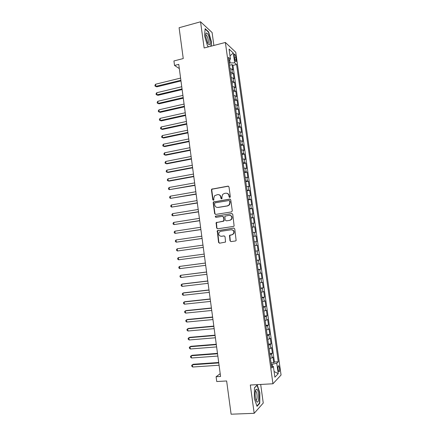<?xml version="1.0" encoding="UTF-8"?>
<svg xmlns="http://www.w3.org/2000/svg" width="436" height="436" viewBox="0 0 436 436"><rect width="100%" height="100%" fill="white"/><g stroke="black" fill="none" stroke-linecap="round" stroke-linejoin="round"><path stroke-width="0.65" d="M229.816 197.524L230.344 196.772L228.987 186.913L227.974 186.139L211.694 189.159L211.444 189.954L212.768 199.715L213.46 200.26L213.825 200.053L213.814 198.249L214.561 195.759L217.515 194.609C219.237 194.494 220.305 195.323 220.72 197.083L220.894 198.353L221.597 198.898L221.973 198.68L221.951 196.876L222.654 194.429L224.366 193.442L225.69 193.213C227.429 193.104 228.508 193.933 228.927 195.704L229.102 196.979L229.816 197.524M279.481 368.06L278.751 365.755C278.092 365.559 277.879 366.785 278.124 369.439L278.86 371.745C279.52 371.935 279.732 370.704 279.481 368.06M229.99 240.797L231.009 241.604L235.516 240.972L236.149 240.547L234.759 228.856L233.74 228.055L217.248 230.775L218.561 242.416L219.564 243.217L225.543 242.067L225.052 236.704L224.039 235.898L221.374 236.285C218.986 235.969 218.24 234.639 219.139 232.29L220.698 231.32L231.178 229.772C233.538 230.039 234.323 231.342 233.522 233.685L231.865 234.764L229.494 235.418L229.99 240.797L231.135 241.588M213.88 45.453L212.098 32.537L200.549 21.8L179.098 27.73L183.251 58.56L173.931 60.953L174.531 65.444L178.755 64.37L220.578 376.464L216.098 376.737L216.741 381.538L226.638 380.966L231.107 414.2L254.183 413.317L263.251 403.033L260.684 384.454M200.549 21.8L204.141 47.987L225.374 42.466L272.941 383.778L250.308 385.021L254.183 413.317M231.521 211.912L232.279 210.844L230.769 199.862L229.756 199.078L213.406 202.01L213.182 202.773L214.654 213.645L215.657 214.43L231.521 211.912M232.764 214.338L234.127 226.022L233.516 226.42L217.608 228.802L216.605 228.006L216.158 222.616L223.128 221.297L223.881 220.229L223.455 217.123L222.453 216.332L215.787 217.379L215.226 216.316L231.745 213.547L232.764 214.338M271.061 362.894L273.721 362.714L272.931 357.051L272.119 357.782L271.59 353.988L269.911 354.61M269.748 353.476L272.402 353.285L271.612 347.634L270.794 348.31L270.266 344.527L268.581 345.11M268.44 344.08L271.088 343.873L270.298 338.238L269.475 338.859L268.947 335.082L267.263 335.633M267.132 334.701L269.775 334.483L268.99 328.853L268.156 329.425L267.633 325.654L265.944 326.172M265.829 325.343L268.467 325.109L267.682 319.49L266.843 320.008L266.32 316.247L264.625 316.732M264.521 316.002L267.159 315.751L266.374 310.149L265.529 310.612L265.006 306.862L263.311 307.309M263.224 306.677L265.851 306.415L265.072 300.824L264.221 301.238L263.698 297.488L261.998 297.902M261.927 297.374L264.548 297.096L263.769 291.515L262.913 291.875L262.39 288.136L260.69 288.518M260.63 288.087L263.251 287.798L262.472 282.223L261.611 282.533L261.088 278.806L259.382 279.149M259.338 278.822L261.954 278.517L261.175 272.952L260.308 273.214L259.791 269.492L258.079 269.802M258.047 269.568L260.657 269.252L259.883 263.704L259.011 263.911L258.488 260.194L256.777 260.472M256.76 260.336L259.365 260.003L258.592 254.466L257.714 254.624L257.196 250.913L255.48 251.158M255.474 251.125L258.079 250.776L257.305 245.25L254.706 245.604M254.7 245.582L256.417 245.359L255.899 241.653L256.788 241.566L256.019 236.05L253.425 236.421M253.409 236.296L255.125 236.105L254.608 232.41L255.507 232.377L254.738 226.867L252.144 227.249M252.117 227.031L253.839 226.878L253.321 223.188L254.226 223.199L253.458 217.706L250.869 218.104M250.825 217.787L252.553 217.662L252.035 213.983L252.945 214.043L252.177 208.561L249.594 208.969M249.539 208.555L251.267 208.468L250.755 204.795L251.665 204.909L250.902 199.432L248.324 199.857M248.253 199.345L249.986 199.29L249.474 195.622L250.395 195.786L249.626 190.319L247.054 190.755M246.972 190.156L248.705 190.129L248.193 186.472L249.12 186.684L248.357 181.229L245.79 181.681M245.691 180.978L247.43 180.989L246.918 177.338L247.85 177.599L247.092 172.155L244.525 172.618M244.416 171.822L246.155 171.866L245.648 168.22L246.585 168.53L245.822 163.097L243.266 163.571M243.141 162.683L244.885 162.759L244.373 159.124L245.321 159.478L244.558 154.055L242.007 154.546M241.871 153.565L243.615 153.668L243.108 150.039L244.056 150.447L243.299 145.035L240.748 145.537M240.601 144.463L242.345 144.599L241.838 140.975L242.798 141.433L242.04 136.032L239.495 136.544M239.331 135.378L241.081 135.547L240.579 131.928L241.539 132.43L240.786 127.04L238.241 127.568M238.067 126.309L239.822 126.511L239.315 122.903L240.285 123.453L239.533 118.069L236.993 118.614M236.803 117.257L238.563 117.491L238.056 113.889L239.032 114.488L238.279 109.12L235.745 109.67M235.544 108.226L237.304 108.493L236.803 104.896L237.778 105.539L237.031 100.182L234.503 100.749M234.29 99.212L236.05 99.506L235.549 95.92L236.53 96.612L235.783 91.26L233.26 91.843M233.031 90.214L234.797 90.541L234.296 86.96L235.287 87.701L234.541 82.36L232.023 82.954M231.783 81.232L233.549 81.592L233.047 78.017L234.045 78.807L233.298 73.477L232.301 72.659L230.53 72.267M230.786 74.082L233.298 73.477M234.252 56.151L234.524 58.102C234.813 59.819 235.217 60.986 235.745 61.601C236.23 61.89 236.377 61.225 236.192 59.612L235.92 57.672C235.636 55.961 235.227 54.789 234.699 54.168C234.219 53.879 234.072 54.538 234.252 56.151M225.374 42.466L235.762 52.255L281.062 375.025L272.941 383.778M273.721 362.714L274.451 362.027L278.266 361.766L236.579 64.506L234.693 62.849L229.232 62.964M278.266 361.766L276.762 363.215L278.228 373.69L274.882 377.189L273.388 366.463L271.775 368.011L228.453 57.356L230.464 59.127L229.064 49.105L233.32 53.045L234.693 62.849M274.451 362.027L232.971 65.389L232.061 64.61L232.802 69.929L231.799 69.095L230.034 68.686M233.549 81.592L234.541 82.36M234.797 90.541L235.783 91.26M236.05 99.506L237.031 100.182M237.304 108.493L238.279 109.12M238.563 117.491L239.533 118.069M239.822 126.511L240.786 127.04M241.081 135.547L242.04 136.032M242.345 144.599L243.299 145.035M243.615 153.668L244.558 154.055M244.885 162.759L245.822 163.097M246.155 171.866L247.092 172.155M247.43 180.989L248.357 181.229M248.705 190.129L249.626 190.319M249.986 199.29L250.902 199.432M251.267 208.468L252.177 208.561M252.553 217.662L253.458 217.706M253.839 226.878L254.738 226.867M255.125 236.105L256.019 236.05M256.417 245.359L257.305 245.25M258.079 250.776L257.196 250.913M259.365 260.003L258.488 260.194M260.657 269.252L259.791 269.492M261.954 278.517L261.088 278.806M263.251 287.798L262.39 288.136M264.548 297.096L263.698 297.488M265.851 306.415L265.006 306.862M267.159 315.751L266.32 316.247M268.467 325.109L267.633 325.654M269.775 334.483L268.947 335.082M271.088 343.873L270.266 344.527M272.402 353.285L271.59 353.988M272.478 366.262L272.2 364.3L271.268 364.36M230.115 62.746L229.696 59.732M220.207 373.685L216.098 376.737M174.531 65.444L179.321 68.572M229.549 65.226L232.061 64.61M232.971 65.389L236.579 64.506M228.873 60.375L230.464 59.127M233.047 78.017L231.282 77.646M234.296 86.96L232.53 86.617M235.549 95.92L233.783 95.609M236.803 104.896L235.042 104.618M238.056 113.889L236.301 113.643M239.315 122.903L237.56 122.685M240.579 131.928L238.824 131.748M241.838 140.975L240.094 140.823M243.108 150.039L241.359 149.919M244.373 159.124L242.634 159.036M245.648 168.22L243.904 168.165M246.918 177.338L245.179 177.316M248.193 186.472L246.46 186.483M249.474 195.622L247.741 195.666M250.755 204.795L249.027 204.871M252.035 213.983L250.313 214.092M253.321 223.188L251.599 223.33M254.608 232.41L252.891 232.59M255.899 241.653L254.183 241.866M255.997 254.88L257.714 254.624M257.3 264.2L259.011 263.911M258.603 273.541L260.308 273.214M259.905 282.893L261.611 282.533M261.213 292.267L262.913 291.875M262.526 301.663L264.221 301.238M263.835 311.075L265.529 310.612M265.153 320.504L266.843 320.008M266.472 329.954L268.156 329.425M267.791 339.421L269.475 338.859M269.116 348.909L270.794 348.31M273.388 366.463L271.503 366.044M270.44 358.414L272.119 357.782M272.2 364.3L276.762 363.215M230.006 55.835L233.32 53.045M278.228 373.69L274.091 371.494M211.138 46.167L211.46 41.823L208.61 31.855L205.138 28.672L204.555 35.725L207.509 45.916L208.588 46.832M259.758 403.311L259.84 392.749L257.24 385.015L254.466 387.735L254.33 398.509L257.022 406.352L259.758 403.311L259.267 403.333M205.71 35.016L206.135 33.022C205.688 33.643 205.59 34.994 205.857 37.076L207.667 43.18C209.493 45.982 210.234 45.126 209.89 40.63C208.839 35.305 207.59 32.771 206.135 33.022M208.245 31.953L208.61 31.855M211.177 41.894L211.46 41.823M259.551 392.765L259.84 392.749M229.777 197.53L229.222 195.748C228.933 194.32 228.11 193.486 226.742 193.241M218.523 194.625C219.902 194.854 220.736 195.688 221.025 197.127L221.575 198.903M228.437 186.188L212.01 189.213L211.76 190.009L213.079 199.753L213.455 200.26M230.159 199.11L213.716 202.042L213.493 202.811L214.97 213.662L215.635 214.43M229.668 201.089L228.955 200.538L215.062 202.838L214.539 203.585L214.719 204.92C215.128 206.68 216.196 207.514 217.918 207.416L227.423 205.874L229.243 204.762L229.854 202.435L229.668 201.089L229.957 201.127L229.276 200.576M217.4 207.449L217.918 207.416M229.957 201.127L230.143 202.473L229.538 204.795L227.717 205.901L218.223 207.443M222.769 216.343L223.761 217.133L224.006 220.943L216.469 222.622L216.915 228.001L217.651 228.796M232.077 213.558L215.924 216.098L215.537 216.327L215.831 217.368M229.827 220.267L231.423 219.259C232.312 216.888 231.554 215.564 229.145 215.286L224.872 216.218L225.118 220.038L226.426 220.839L230.121 220.273L231.712 219.27C232.601 217.106 231.952 215.776 229.772 215.275M230.121 220.273L226.426 220.839M231.609 229.745C233.876 230.11 234.612 231.418 233.805 233.669L232.154 234.753L229.788 235.402L230.284 240.776M224.257 235.898L221.679 236.268M233.996 228.055L217.559 230.769L218.867 242.389L219.706 243.195M230.017 68.605L229.549 65.215M180.597 78.088L155.603 84.219L155.881 86.35L156.802 86.835L180.978 80.943M156.802 86.835L155.053 86.105L155.881 86.35L180.886 80.246M155.053 86.105L154.938 85.254L155.603 84.219M207.694 43.235C208.299 43.278 208.49 42.314 208.261 40.341C207.83 37.796 207.171 36.063 206.277 35.136L205.71 35.114M205.105 29.076L208.419 32.117L211.188 41.774L210.855 46.238M208.626 46.821L207.487 45.856M257.017 389.403L256.232 389.272C254.847 389.92 254.744 397.289 256.096 400.521L256.886 401.85C259.224 404.15 259.322 391.245 257.017 389.403M255.905 399.976C257.463 401.213 257.469 392.607 255.921 391.403L255.338 391.354M254.466 387.898L257.055 385.348L259.578 392.847L259.496 403.082L256.891 405.965M231.26 77.515L230.791 74.12M181.752 86.731L156.72 92.737L156.998 94.868L157.914 95.326L182.134 89.56M157.914 95.326L156.164 94.612L156.998 94.868L182.041 88.895M156.164 94.612L156.055 93.762L156.72 92.737M232.508 86.442L232.034 83.042M182.913 95.391L157.837 101.272L158.121 103.408L159.031 103.833L183.289 98.187M159.031 103.833L157.282 103.136L158.121 103.408L183.207 97.56M157.282 103.136L157.173 102.28L157.837 101.272M233.756 95.386L233.282 91.98M184.079 104.068L158.96 109.818L159.244 111.959L160.154 112.357L184.45 106.836M160.154 112.357L158.404 111.671L159.244 111.959L184.368 106.242M158.404 111.671L158.29 110.815L158.96 109.818M235.004 104.351L234.53 100.934M185.24 112.761L160.083 118.385L160.366 120.527L161.271 120.897L185.611 115.496M161.271 120.897L159.527 120.227L160.366 120.527L185.534 114.941M159.527 120.227L159.413 119.371L160.083 118.385M236.258 113.327L235.778 109.91M186.406 121.47L161.211 126.963L161.494 129.111L162.394 129.448L186.772 124.178M161.211 126.963L160.535 127.939L160.65 128.794L161.494 129.111L186.701 123.65M237.511 122.325L237.031 118.897M187.578 130.195L162.339 135.563L162.623 137.711L163.522 138.021L187.938 132.871M162.339 135.563L161.663 136.517L161.772 137.378L162.623 137.711L187.872 132.381M238.77 131.34L238.29 127.906M188.75 138.937L163.467 144.174L163.751 146.327L164.65 146.605L189.104 141.586M163.467 144.174L162.792 145.117L162.9 145.978L163.751 146.327L189.044 141.128M240.029 140.37L239.549 136.931M189.922 147.695L164.601 152.802L164.884 154.96L165.778 155.211L190.276 150.311M164.601 152.802L163.92 153.734L164.034 154.595L164.884 154.96L190.216 149.891M241.288 149.417L240.808 145.973M191.099 156.47L165.735 161.445L166.018 163.609L166.912 163.827L191.448 159.058M165.735 161.445L165.053 162.366L165.162 163.228L166.018 163.609L191.393 158.666M242.552 158.486L242.073 155.031M192.276 165.266L166.874 170.105L167.157 172.275L168.045 172.46L192.619 167.816M166.874 170.105L166.187 171.01L166.301 171.877L167.157 172.275L192.57 167.462M243.822 167.571L243.337 164.11M193.459 174.073L168.007 178.782L168.296 180.951L169.179 181.109L193.797 176.591M168.007 178.782L167.32 179.676L167.435 180.542L168.296 180.951L193.753 176.275M245.092 176.673L244.607 173.206M194.641 182.897L169.152 187.475L169.435 189.649L194.974 185.387M169.152 187.475L168.46 188.352L168.574 189.224L169.435 189.649L194.936 185.104M246.362 185.791L245.877 182.319M195.824 191.736L170.291 196.184L170.58 198.364L196.156 194.194M170.291 196.184L169.599 197.05L169.713 197.917L170.58 198.364L196.124 193.949M247.637 194.93L247.152 191.448M197.012 200.593L171.435 204.909L171.724 207.089L197.339 203.023M171.435 204.909L170.743 205.759L170.858 206.631L171.724 207.089L197.306 202.811M248.912 204.081L248.427 200.598M198.2 209.471L172.585 213.645L172.874 215.836L198.522 211.863M172.585 213.645L171.888 214.485L172.002 215.357L172.874 215.836L198.5 211.689M250.193 213.253L249.708 209.765M199.394 218.36L173.735 222.404L174.024 224.595L199.71 220.725M173.735 222.404L173.032 223.227L173.147 224.104L174.024 224.595L199.688 220.583M251.474 222.447L250.989 218.948M200.587 227.265L174.885 231.178L175.174 233.374L200.898 229.598M174.885 231.178L174.182 231.99L174.296 232.868L175.174 233.374L200.887 229.5M252.76 231.658L252.27 228.148M201.781 236.192L176.04 239.969L176.329 242.165L202.091 238.492M176.04 239.969L175.332 240.765L175.446 241.642L176.329 242.165L202.081 238.427M254.046 240.879L253.556 237.369M202.98 245.136L177.196 248.771L177.485 250.978L203.285 247.403M177.196 248.771L176.487 249.555L176.602 250.438L177.485 250.978L203.28 247.37M255.338 250.128L254.847 246.607M204.179 254.09L178.351 257.594L178.64 259.802L204.479 256.335M178.64 259.802L177.757 259.246L177.643 258.363L178.351 257.594M256.63 259.387L256.134 255.861M205.378 263.033L179.512 266.434L179.801 268.647L205.683 265.317M205.383 263.066L179.512 266.434L178.798 267.192L178.913 268.075L179.801 268.647M257.921 268.669L257.431 265.137M206.577 271.988L180.673 275.29L180.967 277.503L206.887 274.309M206.588 272.059L180.673 275.29L179.959 276.032L180.073 276.915L180.967 277.503M259.218 277.972L258.728 274.429M207.781 280.964L182.684 283.95L181.839 284.163L182.128 286.381L208.097 283.324M207.798 281.073L181.839 284.163L181.12 284.888L181.234 285.776L182.128 286.381M260.521 287.286L260.025 283.738M208.986 289.951L183.85 292.807L183.006 293.052L183.294 295.276L209.307 292.354M209.008 290.098L183.006 293.052L182.281 293.766L182.401 294.654L183.294 295.276M261.823 296.622L261.328 293.068M210.196 298.96L185.011 301.685L184.172 301.957L184.466 304.186L210.523 301.407M210.217 299.14L184.172 301.957L183.447 302.655L183.567 303.543L184.466 304.186M263.126 305.979L262.63 302.415M211.4 307.985L186.183 310.574L185.344 310.879L185.638 313.108L211.738 310.47M211.433 308.203L185.344 310.879L184.619 311.566L184.733 312.454L185.638 313.108M264.434 315.348L263.933 311.778M212.615 317.027L187.349 319.479L186.515 319.817L186.81 322.051L212.953 319.555M212.648 317.283L186.515 319.817L185.785 320.487L185.905 321.381L186.81 322.051M265.742 324.744L265.246 321.163M213.825 326.084L188.521 328.401L187.693 328.771L187.987 331.011L214.174 328.657M213.869 326.379L187.693 328.771L186.962 329.431L187.077 330.325L187.987 331.011M267.055 334.15L266.554 330.57M215.046 335.159L189.698 337.344L188.87 337.742L189.164 339.987L215.395 337.775M215.09 335.491L188.87 337.742L188.134 338.385L188.254 339.284L189.164 339.987M268.369 343.579L267.868 339.987M216.261 344.255L190.87 346.298L190.047 346.734L190.347 348.98L216.616 346.909M216.31 344.62L190.047 346.734L189.311 347.361L189.431 348.26L190.347 348.98M269.688 353.024L269.186 349.427M217.482 353.362L192.053 355.275L191.23 355.738L191.524 357.994L217.842 356.059M217.537 353.77L191.23 355.738L190.488 356.354L190.608 357.253L191.524 357.994M271.007 362.49L270.505 358.888M218.709 362.49L193.23 364.262L192.412 364.763L192.712 367.019L219.074 365.232M218.768 362.937L192.412 364.763L191.671 365.363L191.791 366.262L192.712 367.019M232.301 72.659L231.799 69.095M234.514 58.026L235.92 57.672M234.933 59.923L236.192 59.612M229.222 195.748L228.927 195.704M221.199 198.396L220.894 198.353M221.025 197.127L220.72 197.083M213.079 199.753L212.768 199.715M211.76 190.009L211.444 189.954M212.501 188.946L212.185 188.886M228.268 186.199L227.974 186.139M229.396 197.023L229.102 196.979M214.97 213.662L214.654 213.645M213.493 202.811L213.182 202.773M214.24 201.748L213.929 201.71M230.045 199.121L229.756 199.078M227.717 205.901L227.423 205.874M230.143 202.473L229.854 202.435M216.915 228.001L216.605 228.006M216.283 223.341L215.973 223.336M217.03 222.284L216.719 222.278M223.428 221.303L223.128 221.297M224.18 220.24L223.881 220.229M223.761 217.133L223.455 217.123M215.924 216.098L215.613 216.087M232.034 213.564L231.745 213.547M229.636 236.067L229.347 236.083M230.399 235.004L230.104 235.02M232.154 234.753L231.865 234.764M218.867 242.389L218.561 242.416M217.384 231.467L217.074 231.478M218.131 230.415L217.826 230.421M278.332 365.782L278.751 365.755M234.274 54.271L234.699 54.168M212.01 189.213L211.694 189.159M213.716 202.042L213.406 202.01M229.538 204.795L229.243 204.762M216.469 222.622L216.158 222.616M224.006 220.943L223.706 220.938M215.537 216.327L215.226 216.316M231.712 219.27L231.423 219.259M229.788 235.402L229.494 235.418M233.805 233.669L233.522 233.685M217.559 230.769L217.248 230.775M205.71 35.289L206.277 35.136M255.382 391.315L256.232 389.272M255.322 391.43L255.916 391.397"/></g></svg>
